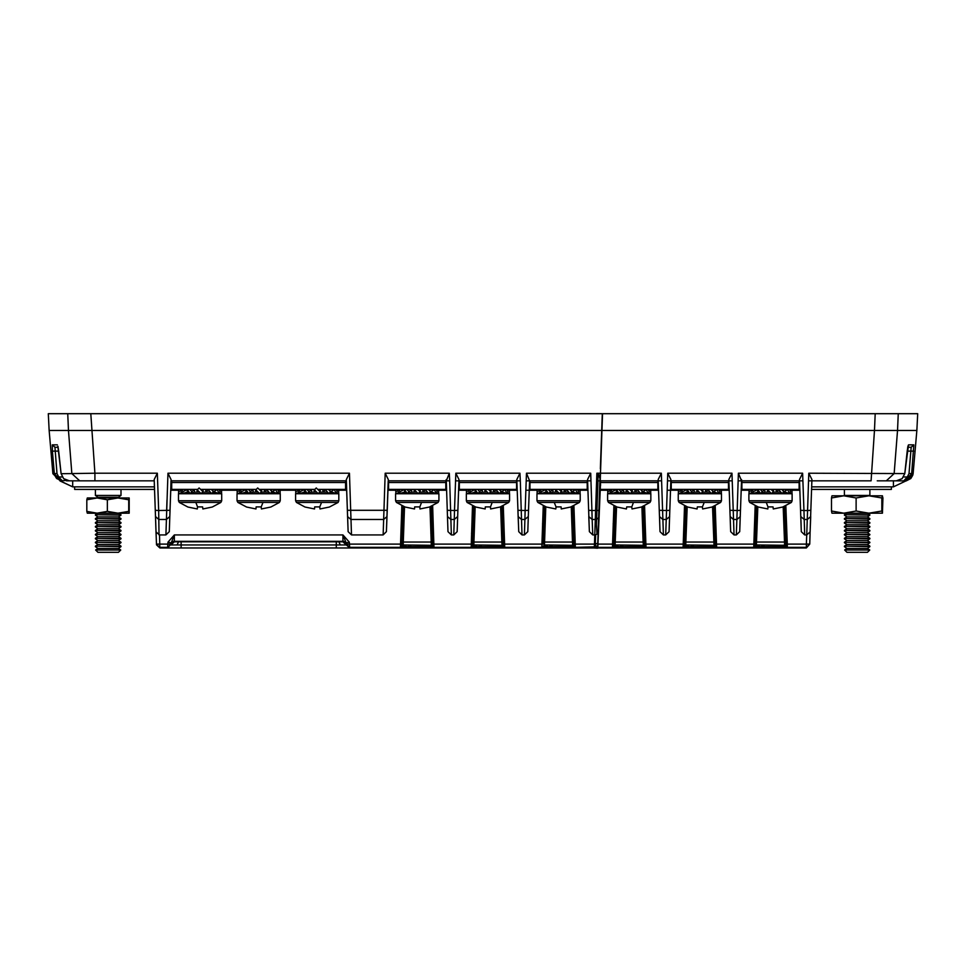 <?xml version="1.0" encoding="UTF-8"?>
<svg xmlns="http://www.w3.org/2000/svg" width="966" height="966" viewBox="0 0 966 966"><rect width="100%" height="100%" fill="white"/><g stroke="black" fill="none" stroke-linecap="round" stroke-linejoin="round"><path stroke-width="1.45" d="M86.819 499.784L97.059 497.913L87.266 497.913L86.819 499.784L86.819 511.352L97.059 513.224L107.311 511.352L107.311 499.784L97.059 497.913L118.009 497.913L107.311 499.784M128.707 499.784L129.178 497.913L118.009 497.913L128.707 499.784L128.707 511.352L118.009 513.224L87.266 513.224L86.819 511.352M107.311 511.352L118.009 513.224L129.178 513.224L129.178 497.913M128.707 511.352L129.19 513.212M221.733 500.774L178.469 500.774L178.469 493.747L221.733 493.747L221.733 500.774L220.9 502.405L212.266 507.029L202.836 508.985L202.655 506.957L202.836 508.985L202.655 506.957L197.547 506.957L197.366 508.985L187.935 507.029L179.302 502.405L195.796 502.405L197.547 506.957L197.366 508.985M211.119 493.01L211.119 493.747M438.878 500.774L395.613 500.774L395.613 493.747L438.878 493.747L438.878 500.774L438.045 502.405L429.411 507.029L419.981 508.985L419.799 506.957L419.981 508.985L419.799 506.957L421.538 502.405L396.446 502.405L405.08 507.029L414.511 508.985L414.692 506.957L414.511 508.985M414.692 506.957L419.799 506.957M428.264 493.01L428.264 493.747M187.307 490.33L187.307 492.129L188.877 492.129M194.456 492.129L190.181 493.638L191.823 491.742L194.456 489.448L194.456 492.129L197.076 492.129L197.076 489.448M203.126 492.129L201.049 493.638L202.945 491.742L203.126 489.448L203.126 492.129L205.746 492.129L205.746 489.448M212.894 491.259L212.894 489.448M212.979 492.129L214.319 492.129M197.076 492.129L199.539 492.129L197.076 492.129L197.245 489.847L201.049 493.638M208.716 489.448L205.746 492.129L209.743 492.213L211.675 493.638L213.317 491.742L211.325 489.448M221.588 489.448L219.644 490.74M219.499 493.01L221.588 493.638L221.588 489.847M214.947 492.129L219.185 493.638L220.139 491.742L218.992 489.448M217.483 489.448L213.039 492.056M217.29 489.847L219.185 493.638M208.378 489.847L211.24 493.143M202.945 491.742L199.153 487.939M198.755 488.337L197.245 489.847M191.823 491.742L189.831 489.448M187.223 489.448L190.181 493.638M187.162 489.52L182.912 491.742L181.765 489.448M180.256 489.448L181.958 493.638L182.912 491.742M187.307 492.129L181.958 493.638M180.557 490.837L178.601 491.742L178.601 489.448M181.523 492.757L178.601 493.638L178.601 491.742M181.789 493.288L180.69 493.01M189.082 492.443L188.527 493.638L187.247 492.153M189.082 493.01L188.527 493.638M212.955 492.153L218.413 493.288M304.447 490.33L304.447 492.129L306.005 492.129M311.595 492.129L307.309 493.638L308.963 491.742L311.595 489.448L311.595 492.129L314.216 492.129L314.216 489.448M320.253 492.129L318.188 493.638L320.084 491.742L320.253 489.448L320.253 492.129L322.873 492.129L322.873 489.448M330.034 491.259L330.034 489.448M330.106 492.129L331.447 492.129M314.216 492.129L316.679 492.129L314.216 492.129L314.385 489.847L318.188 493.638M325.856 489.448L322.873 492.129L326.882 492.213L328.802 493.638L330.457 491.742L328.464 489.448M338.728 489.448L336.772 490.74M336.639 493.01L338.728 493.638L338.728 489.847M332.087 492.129L336.325 493.638L337.279 491.742L336.132 489.448M334.622 489.448L330.179 492.056M334.429 489.847L336.325 493.638M325.518 489.847L328.38 493.143M320.084 491.742L316.28 487.939M315.882 488.337L314.385 489.847M308.963 491.742L306.971 489.448M304.362 489.448L307.309 493.638M304.302 489.52L300.052 491.742L298.905 489.448M297.395 489.448L299.098 493.638L300.052 491.742M304.447 492.129L299.098 493.638M297.697 490.837L295.741 491.742L295.741 489.448M298.651 492.757L295.741 493.638L295.741 491.742M298.917 493.288L297.83 493.01M306.222 492.443L305.667 493.638L304.375 492.153M306.222 493.01L305.667 493.638M330.094 492.153L335.552 493.288M338.861 500.774L295.608 500.774L295.608 493.747L338.861 493.747L338.861 500.774L338.04 502.405L329.394 507.029L319.975 508.985L319.794 506.957L319.975 508.985L319.794 506.957L321.533 502.405L296.429 502.405L305.075 507.029L314.505 508.985L314.687 506.957L314.505 508.985M314.687 506.957L319.794 506.957M328.247 493.01L328.247 493.747M245.871 490.33L245.871 492.129L247.441 492.129M253.032 492.129L248.745 493.638L250.387 491.742L253.032 489.448L253.032 492.129L255.64 492.129L255.64 489.448M261.689 492.129L259.613 493.638L261.52 491.742L261.689 489.448L261.689 492.129L264.31 492.129L264.31 489.448M271.458 491.259L271.458 489.448M271.543 492.129L272.883 492.129M255.64 492.129L258.115 492.129L255.64 492.129L255.821 489.847L259.613 493.638M267.292 489.448L264.31 492.129L268.319 492.213L270.239 493.638L271.881 491.742L269.9 489.448M280.164 489.448L278.208 490.74M278.075 493.01L280.164 493.638L280.164 489.847M273.511 492.129L277.761 493.638L278.703 491.742L277.556 489.448M276.059 489.448L271.603 492.056M275.853 489.847L277.761 493.638M266.942 489.847L269.804 493.143M261.52 491.742L257.717 487.939M257.318 488.337L255.821 489.847M250.387 491.742L248.407 489.448M245.799 489.448L248.745 493.638M245.726 489.52L241.476 491.742L240.329 489.448M238.831 489.448L240.534 493.638L241.476 491.742M245.871 492.129L240.534 493.638M239.133 490.837L237.177 491.742L237.177 489.448M240.087 492.757L237.177 493.638L237.177 491.742M240.353 493.288L239.266 493.01M247.658 492.443L247.103 493.638L245.811 492.153M247.658 493.01L247.103 493.638M271.531 492.153L276.988 493.288M280.297 500.774L237.044 500.774L237.044 493.747L280.297 493.747L280.297 500.774L279.464 502.405L270.83 507.029L261.4 508.985L261.218 506.957L261.4 508.985L261.218 506.957L262.969 502.405L237.865 502.405L246.511 507.029L255.93 508.985L256.111 506.957L255.93 508.985M256.111 506.957L261.218 506.957M269.683 493.01L269.683 493.747M545.766 490.33L545.766 492.129L547.336 492.129M552.914 492.129L548.64 493.638L550.282 491.742L552.914 489.448L552.914 492.129L555.535 492.129L555.535 489.448M561.584 492.129L559.507 493.638L561.415 491.742L561.584 489.448L561.584 492.129L564.204 492.129L564.204 489.448M571.353 491.259L571.353 489.448M571.437 492.129L572.778 492.129M555.535 492.129L558.01 492.129L555.535 492.129L555.716 489.847L559.507 493.638M567.175 489.448L564.204 492.129L568.213 492.213L570.133 493.638L571.775 491.742L569.795 489.448M580.059 489.448L578.103 490.74M577.97 493.01L580.059 493.638L580.059 489.847M573.406 492.129L577.644 493.638L578.598 491.742L577.451 489.448M575.941 489.448L571.498 492.056M575.748 489.847L577.644 493.638M566.837 489.847L569.698 493.143M561.415 491.742L559.121 489.448M550.282 491.742L548.302 489.448M545.681 489.448L548.64 493.638M545.621 489.52L541.371 491.742L540.223 489.448M538.714 489.448L540.417 493.638L541.371 491.742M545.766 492.129L540.417 493.638M539.028 490.837L537.072 491.742L537.072 489.448M539.982 492.757L537.072 493.638L537.072 491.742M540.248 493.288L539.161 493.01M547.541 492.443L546.998 493.638L545.705 492.153M547.541 493.01L546.998 493.638M571.413 492.153L576.871 493.288M580.192 500.774L536.939 500.774L536.939 493.747L580.192 493.747L580.192 500.774L579.359 502.405L570.725 507.029L561.294 508.985L561.113 506.957L561.294 508.985L561.113 506.957L556.005 506.957L555.824 508.985L546.394 507.029L537.76 502.405L554.267 502.405L556.005 506.957L555.824 508.985M569.578 493.01L569.578 493.747M475.115 490.33L475.115 492.129L476.673 492.129M482.263 492.129L477.977 493.638L479.619 491.742L482.263 489.448L482.263 492.129L484.884 492.129L484.884 489.448M490.921 492.129L488.856 493.638L490.752 491.742L490.921 489.448L490.921 492.129L493.541 492.129L493.541 489.448M500.702 491.259L500.702 489.448M500.774 492.129L502.115 492.129M484.884 492.129L487.347 492.129L484.884 492.129L485.053 489.847L488.856 493.638M496.524 489.448L493.541 492.129L497.55 492.213L499.47 493.638L501.113 491.742L499.132 489.448M509.396 489.448L507.44 490.74M507.307 493.01L509.396 493.638L509.396 489.847M502.755 492.129L506.993 493.638L507.947 491.742L506.8 489.448M505.29 489.448L500.847 492.056M505.097 489.847L506.993 493.638M496.186 489.847L499.048 493.143M490.752 491.742L488.458 489.448M479.619 491.742L477.639 489.448M475.03 489.448L477.977 493.638M474.958 489.52L470.72 491.742L469.573 489.448M468.063 489.448L469.766 493.638L470.72 491.742M475.115 492.129L469.766 493.638M468.365 490.837L466.409 491.742L466.409 489.448M469.319 492.757L466.409 493.638L466.409 491.742M469.585 493.288L468.498 493.01M476.89 492.443L476.335 493.638L475.043 492.153M476.89 493.01L476.335 493.638M500.762 492.153L506.22 493.288M509.529 500.774L466.276 500.774L466.276 493.747L509.529 493.747L509.529 500.774L508.708 502.405L500.062 507.029L490.643 508.985L490.462 506.957L490.643 508.985L490.462 506.957L492.201 502.405L467.097 502.405L475.743 507.029L485.174 508.985L485.343 506.957L485.174 508.985M485.343 506.957L490.462 506.957M498.915 493.01L498.915 493.747M404.452 490.33L404.452 492.129L406.022 492.129M411.601 492.129L407.326 493.638L408.968 491.742L411.601 489.448L411.601 492.129L414.221 492.129L414.221 489.448M420.27 492.129L418.193 493.638L420.089 491.742L420.27 489.448L420.27 492.129L422.891 492.129L422.891 489.448M430.039 491.259L430.039 489.448M430.124 492.129L431.464 492.129M414.221 492.129L416.684 492.129L414.221 492.129L414.39 489.847L418.193 493.638M425.861 489.448L422.891 492.129L426.9 492.213L428.819 493.638L430.462 491.742L428.469 489.448M438.733 489.448L436.789 490.74M436.644 493.01L438.733 493.638L438.733 489.847M432.092 492.129L436.33 493.638L437.284 491.742L436.137 489.448M434.628 489.448L430.184 492.056M434.434 489.847L436.33 493.638M425.523 489.847L428.385 493.143M420.089 491.742L417.807 489.448M408.968 491.742L406.976 489.448M404.368 489.448L407.326 493.638M404.307 489.52L400.057 491.742L398.91 489.448M397.4 489.448L399.103 493.638L400.057 491.742M404.452 492.129L399.103 493.638M397.702 490.837L395.758 491.742L395.758 489.448M398.668 492.757L395.758 493.638L395.758 491.742M398.934 493.288L397.835 493.01M406.227 492.443L405.672 493.638L404.392 492.153M406.227 493.01L405.672 493.638M430.099 492.153L435.557 493.288M596.348 525.818L597.918 480.887L599.934 480.839L597.58 548.145L593.897 548.012L596.276 546.744L595.346 543.496L595.648 534.826L596.976 534.126L596.119 519.418L598.171 473.582L596.843 473.171L594.344 548.012M598.896 510.434L591.965 510.519L590.661 473.171L587.533 479.547L589.345 531.65L588.825 516.508L592.182 519.503L591.965 510.519L588.608 510.326L589.345 531.65L592.713 534.923L592.182 519.503L596.565 519.442L598.654 517.643M596.976 534.126L598.135 532.363M598.171 473.582L600.019 478.484L599.789 485.149M600.019 478.484L600.2 473.171L596.843 473.171M597.133 473.642L597.471 480.875L596.577 480.851M67.753 413.69L90.804 413.69L67.753 413.69L68.477 430.474L49.181 430.474L48.3 413.69L602.277 413.69L600.357 468.764L601.697 430.474L68.477 430.474L71.798 473.606L61.112 473.678M526.458 473.171L525.166 510.519L528.511 510.326L529.549 480.802L526.458 473.171L590.661 473.171M520.276 480.851L520.01 473.171L516.87 479.547L518.694 531.65L522.051 534.923L520.276 480.851L516.919 480.802L516.87 479.547M455.807 473.171L454.503 510.519L457.86 510.326L458.935 479.547L455.807 473.171L520.01 473.171M449.613 480.851L449.347 473.171L446.256 480.802L448.031 531.65L451.388 534.923L449.613 480.851L446.256 480.802L446.22 479.631M449.347 473.171L385.144 473.171L383.104 534.923L386.46 531.65L388.235 480.851L446.256 480.851M386.46 531.65L387.197 510.326L347.349 510.326L348.098 531.65L351.455 534.923L349.402 473.171L167.927 473.171L165.886 534.923L169.243 531.65L169.992 510.326L158.617 510.519L157.313 473.171L154.186 479.547L156.456 544.776L159.813 548.012L156.432 544.112L159.788 544.112L159.475 534.923L156.009 531.952L156.432 544.112M157.313 473.171L94.849 473.171L90.804 413.69M601.697 430.474L600.357 468.764M166.997 500.062L166.635 510.519M599.693 487.613L599.934 480.851M568.479 548.012L567.706 548.012M566.583 548.012L565.376 548.012L566.583 548.012M551.115 548.012L553.989 548.012M561.584 548.012L551.163 548.012M494.894 548.012L499.362 548.012M472.543 505.677L471.106 548.012L472.652 548.012M400.793 548.012L434.036 548.012L432.599 505.677M430.884 533.244L432.225 533.244L430.884 533.244M501.535 533.244L502.888 533.244L501.535 533.244M572.198 533.244L573.538 533.244L572.198 533.244M401.892 505.677L400.455 548.012L401.796 546.623L432.696 546.623L431.379 545.331L403.16 544.945L401.796 546.623L403.136 545.331L404.537 506.824M432.671 545.995L431.283 506.281L432.539 542.083L401.953 542.083L401.82 546.044L403.208 506.281L401.892 544.112L346.323 544.124L349.68 547.336L400.479 547.336L401.82 546.092M429.955 506.824L431.343 545.331M432.696 546.623L431.331 544.945M501.946 506.281L503.334 546.044L503.189 542.083L501.849 542.083L502.03 545.331L473.823 544.945L472.459 546.623L473.799 545.331L475.187 506.824M500.617 506.824L501.849 542.083L472.615 542.083L472.471 546.092L473.871 506.281L472.543 544.112L432.599 544.112M502.018 545.235L503.334 546.068L501.994 544.945M573.852 542.083L572.512 542.083L572.693 545.331L544.474 544.945L543.109 546.623L544.462 545.331L545.85 506.824M543.206 544.112L544.522 506.281L543.206 544.112L541.866 544.112L541.769 548.012L575.35 548.012L573.925 505.677M543.278 542.083L572.512 542.083L571.28 506.824M572.669 545.331L574.009 546.43L572.645 544.945M572.596 506.281L573.985 546.044L573.925 544.112L595.515 544.136M426.199 545.331L423.676 545.331L423.676 546.72L432.696 546.72L434.036 548.012L504.699 548.012L503.262 505.677M472.483 546.044L471.13 547.336L434.012 547.336L432.671 546.092M471.106 548.012L472.459 546.623L481.466 546.72L481.466 548.012M472.459 546.623L503.346 546.623L504.699 548.012L541.769 548.012L543.109 546.623L552.129 546.72L552.129 548.012M543.134 546.092L541.793 547.336L504.675 547.336L503.334 546.092M503.262 544.112L541.866 544.112L543.206 505.677M543.109 546.623L574.009 546.623L575.35 548.012L593.897 548.012M597.628 546.792L575.325 547.336L573.985 546.092M447.512 516.508L450.856 519.503L454.286 519.503L454.503 510.519L447.294 510.326L448.031 531.65M457.111 531.65L457.86 510.326L457.111 531.65L453.754 534.923L454.286 519.503L457.642 516.508M518.162 516.508L521.519 519.503L524.949 519.503L525.166 510.519L517.945 510.326L518.694 531.65M527.774 531.65L528.511 510.326L527.774 531.65L524.417 534.923L524.949 519.503L528.305 516.508M52.369 451.062L54.362 473.618L56.873 478.689L58.697 476.999L57.03 473.618L54.929 447.27L58.129 447.27L54.929 447.27L52.261 444.795L52.369 451.062L58.697 451.134L57.948 446.244M56.873 478.689L62.283 480.851L58.697 476.999L62.271 476.999M53.794 473.618L52.901 473.714L60.242 480.935L61.8 480.851L53.794 473.618L57.03 473.618M69.286 480.851L66.4 480.851L69.395 480.851L63.684 478.701L61.112 473.606L57.888 446.232M57.332 444.795L52.261 444.795M58.684 451.062L61.087 473.642L63.684 478.701L66.485 480.356L61.8 480.851M69.564 480.851L154.222 480.851M159.04 534.91L158.617 510.519L155.26 510.326L156.009 531.952M595.648 534.826L594.802 534.923M167.927 473.171L171.054 479.631M178.601 490.257L170.692 490.257L171.018 480.851L346.323 480.851L348.098 531.65M346.275 479.631L349.402 473.171M385.144 473.171L388.272 479.631M458.935 479.547L458.886 480.851L516.919 480.851M526.192 480.851L590.926 480.851M79.671 480.851L71.798 473.606L94.849 473.171L94.849 480.851L88.775 480.851M349.342 542.107L342.966 534.874L342.978 541.841L174.351 541.841L171.006 544.921L174.351 541.841L174.375 540.827L171.187 542.952L171.018 544.124L159.788 544.112L159.788 547.336L167.661 547.336L171.018 544.124L167.661 548.012L349.68 548.012L349.342 542.107L346.154 542.952L346.323 544.124M174.375 540.827L174.375 534.874L167.999 542.107L171.187 542.952L174.375 534.874L342.966 534.874L346.154 542.952L342.966 540.827M169.992 510.326L171.067 479.547M346.275 479.547L347.349 510.326M171.006 544.921L346.335 544.921L342.978 541.346L174.351 541.346L171.018 544.124M178.432 541.841L177.092 544.921L181.089 544.945L181.089 548.012M338.909 541.841L340.237 544.921L336.24 544.945L181.089 544.945L181.089 541.841M336.24 541.841L336.24 544.945L346.335 544.921L342.978 541.841L349.68 548.012L400.455 548.012M155.26 510.326L154.439 486.9L72.692 486.9L72.692 480.851M154.439 486.9L154.331 483.869M49.181 430.474L52.901 473.714L60.242 480.935L72.692 486.9L59.977 480.899M221.588 490.257L237.177 490.257M280.164 490.257L295.741 490.257M338.728 490.257L346.649 490.257M526.53 490.257L537.072 490.257M571.353 509.058L572.693 509.058M543.085 509.058L544.426 509.058M500.69 509.058L502.042 509.058M472.422 509.058L473.763 509.058M543.58 533.244L542.24 533.244M472.929 533.244L471.577 533.244M430.039 509.058L431.379 509.058M401.771 509.058L403.112 509.058M402.267 533.244L400.926 533.244L402.267 533.244M573.635 535.925L572.295 535.925L573.635 535.925M502.972 535.925L501.632 535.925L502.972 535.925M432.321 535.925L430.981 535.925L432.321 535.925M574.009 546.623L565.001 546.72L565.001 548.012M503.346 546.623L494.338 546.72L494.338 548.012M401.796 546.623L410.816 546.72L410.816 548.012M387.197 510.326L388.272 479.547M451.388 534.923L453.754 534.923M446.594 490.257L438.733 490.257M395.758 490.257L387.897 490.257M351.455 534.923L383.104 534.923M170.692 490.257L169.243 531.65M159.475 534.923L165.886 534.923M592.713 534.923L594.694 534.923M587.908 490.257L580.059 490.257M522.051 534.923L524.417 534.923M517.245 490.257L509.396 490.257M466.409 490.257L458.56 490.257M159.813 548.012L167.661 548.012L167.999 542.107M432.309 535.575L430.969 535.575L432.309 535.575M502.96 535.575L501.62 535.575L502.96 535.575M573.623 535.575L572.283 535.575L573.623 535.575M503.322 545.995L503.189 542.083M573.985 545.995L573.925 544.112M572.681 545.235L569.638 545.331M414.221 548.012L420.27 548.012M485.053 548.012L491.102 548.012M401.796 546.43L403.112 545.331L406.167 545.331M408.292 545.331L410.816 545.331L410.816 546.72L423.676 546.72L423.676 548.012M428.324 545.331L431.379 545.331L432.696 546.43M472.446 546.43L473.775 545.331L476.83 545.331M478.943 545.331L481.466 545.331L481.466 546.72L494.338 546.72L494.338 545.331L496.862 545.331M498.975 545.331L502.03 545.331L503.358 546.43M543.109 546.43L544.426 545.331L547.493 545.331M549.606 545.331L552.129 545.331L552.129 546.72L565.001 546.72L565.001 545.331L567.525 545.331M54.784 475.477L56.366 478.17M156.48 533.425L156.021 532.133M342.978 541.841L346.335 544.921L342.978 541.841M179.084 544.945L177.14 544.933M346.323 480.851L346.468 485.149L345.647 485.149M587.171 480.851L587.171 489.448L529.948 489.448L529.948 480.851M587.871 489.448L587.171 489.448M529.948 489.448L529.247 489.448M516.52 480.851L516.52 489.448L459.285 489.448L459.285 480.851M517.221 489.448L516.52 489.448M459.285 489.448L458.584 489.448M445.857 480.851L445.857 489.448L388.634 489.448L388.634 480.851M446.558 489.448L445.857 489.448M388.634 489.448L387.934 489.448M154.524 489.448L74.636 489.448L74.636 486.9M346.625 489.448L317.79 489.448M345.647 480.851L345.647 489.448M197.644 489.448L171.694 489.448L171.694 480.851L171.018 480.851M170.873 485.149L171.694 485.149M171.694 489.448L170.716 489.448M314.783 489.448L259.226 489.448M256.207 489.448L200.662 489.448M95.453 489.448L95.453 495.486L120.979 495.486L118.48 497.236L97.952 497.236L96.998 497.913M97.602 513.224L95.453 514.721L120.979 514.721L118.842 513.224M95.453 514.721L120.979 515.156L118.48 516.907L97.952 516.907L95.453 518.657L120.979 518.657L118.48 516.907M95.453 518.657L120.979 519.092L118.48 520.843L97.952 520.843L95.453 522.594L120.979 522.594L118.48 520.843M95.453 522.594L120.979 523.029L118.48 524.779L97.952 524.779L95.453 526.53L120.979 526.53L118.48 524.779M95.453 526.53L120.979 526.965L118.48 528.716L97.952 528.716L95.453 530.455L120.979 530.455L118.48 528.716M95.453 530.455L120.979 530.889L118.48 532.64L97.952 532.64L95.453 534.391L120.979 534.391L118.48 532.64M95.453 534.391L120.979 534.826L118.48 536.577L97.952 536.577L95.453 538.328L120.979 538.328L118.48 536.577M95.453 538.328L120.979 538.762L118.48 540.513L97.952 540.513L95.453 542.264L120.979 542.264L118.48 540.513M95.453 542.264L120.979 542.699L118.48 544.45L97.952 544.45L95.453 546.201L120.979 546.201L118.48 544.45M95.453 546.201L120.979 546.635L118.48 548.386L120.798 550.004L95.646 550.004L97.952 548.386L118.48 548.386M95.646 550.004L97.952 552.31L118.48 552.31L120.798 550.004M602.072 427.419L602.072 419.727M650.842 500.774L607.59 500.774L607.59 493.747L650.842 493.747L650.842 500.774L650.021 502.405L641.376 507.029L631.957 508.985L631.776 506.957L631.957 508.985L631.776 506.957L633.515 502.405L608.423 502.405L617.057 507.029L626.487 508.985L626.668 506.957L626.487 508.985M626.668 506.957L631.776 506.957M640.229 493.01L640.229 493.747M832.004 495.763L843.765 495.763L856.081 498.009L856.081 510.978L843.765 513.224L831.967 513.212L831.46 510.978L843.765 513.224L868.941 513.224L856.081 510.978M881.801 510.978L881.801 498.009L868.941 495.763L882.369 495.763L882.9 498.009L882.381 513.212L868.941 513.224L881.801 510.978L882.381 513.212M856.081 498.009L868.941 495.763L843.765 495.763L831.46 498.009L831.46 510.978M831.992 495.763L831.46 498.009M881.801 498.009L882.381 495.775M757.742 490.33L757.742 492.129L759.3 492.129M764.891 492.129L760.616 493.638L762.259 491.742L764.891 489.448L764.891 492.129L767.511 492.129L767.511 489.448M773.561 492.129L771.484 493.638L773.38 491.742L773.561 489.448L773.561 492.129L776.181 492.129L776.181 489.448M783.329 491.259L783.329 489.448M783.402 492.129L784.754 492.129M767.511 492.129L769.974 492.129L767.511 492.129L767.68 489.847L771.484 493.638M779.151 489.448L776.181 492.129L780.178 492.213L782.098 493.638L783.752 491.742L781.76 489.448M792.023 489.448L790.067 490.74M789.934 493.01L792.023 493.638L792.023 489.847M785.382 492.129L789.62 493.638L790.574 491.742L789.427 489.448M787.918 489.448L783.474 492.056M787.725 489.847L789.62 493.638M778.813 489.847L781.675 493.143M773.38 491.742L771.085 489.448M762.259 491.742L760.266 489.448M757.658 489.448L760.616 493.638M757.598 489.52L753.347 491.742L752.2 489.448M750.691 489.448L752.393 493.638L753.347 491.742M757.742 492.129L752.393 493.638M750.993 490.837L749.036 491.742L749.036 489.448M751.959 492.757L749.036 493.638L749.036 491.742M752.212 493.288L751.125 493.01M759.518 492.443L758.962 493.638L757.682 492.153M759.518 493.01L758.962 493.638M783.39 492.153L788.848 493.288M792.156 500.774L748.904 500.774L748.904 493.747L792.156 493.747L792.156 500.774L791.335 502.405L782.702 507.029L773.271 508.985L773.09 506.957L773.271 508.985L773.09 506.957L767.982 506.957L767.801 508.985L758.37 507.029L749.737 502.405L766.231 502.405L767.982 506.957L767.801 508.985M781.554 493.01L781.554 493.747M687.08 490.33L687.08 492.129L688.649 492.129M694.24 492.129L689.953 493.638L691.596 491.742L694.24 489.448L694.24 492.129L696.848 492.129L696.848 489.448M702.898 492.129L700.821 493.638L702.729 491.742L702.898 489.448L702.898 492.129L705.518 492.129L705.518 489.448M712.667 491.259L712.667 489.448M712.751 492.129L714.091 492.129M696.848 492.129L699.324 492.129L696.848 492.129L697.029 489.847L700.821 493.638M708.501 489.448L705.518 492.129L709.527 492.213L711.447 493.638L713.089 491.742L711.109 489.448M721.373 489.448L719.416 490.74M719.284 493.01L721.373 493.638L721.373 489.847M714.719 492.129L718.97 493.638L719.912 491.742L718.764 489.448M717.267 489.448L712.811 492.056M717.062 489.847L718.97 493.638M708.15 489.847L711.012 493.143M702.729 491.742L700.435 489.448M691.596 491.742L689.615 489.448M687.007 489.448L689.953 493.638M686.935 489.52L682.684 491.742L681.537 489.448M680.04 489.448L681.742 493.638L682.684 491.742M687.08 492.129L681.742 493.638M680.342 490.837L678.386 491.742L678.386 489.448M681.296 492.757L678.386 493.638L678.386 491.742M681.561 493.288L680.475 493.01M688.867 492.443L688.311 493.638L687.019 492.153M688.867 493.01L688.311 493.638M712.739 492.153L718.197 493.288M721.505 500.774L678.253 500.774L678.253 493.747L721.505 493.747L721.505 500.774L720.672 502.405L712.039 507.029L702.608 508.985L702.427 506.957L702.608 508.985L702.427 506.957L704.178 502.405L679.074 502.405L687.72 507.029L697.138 508.985L697.319 506.957L697.138 508.985M697.319 506.957L702.427 506.957M710.891 493.01L710.891 493.747M616.429 490.33L616.429 492.129L617.986 492.129M623.577 492.129L619.291 493.638L620.945 491.742L623.577 489.448L623.577 492.129L626.197 492.129L626.197 489.448M632.247 492.129L630.17 493.638L632.066 491.742L632.247 489.448L632.247 492.129L634.855 492.129L634.855 489.448M642.016 491.259L642.016 489.448M642.088 492.129L643.441 492.129M626.197 492.129L628.661 492.129L626.197 492.129L626.366 489.847L630.17 493.638M637.838 489.448L634.855 492.129L638.864 492.213L640.784 493.638L642.438 491.742L640.446 489.448M650.71 489.448L648.754 490.74M648.621 493.01L650.71 493.638L650.71 489.847M644.068 492.129L648.307 493.638L649.261 491.742L648.114 489.448M646.604 489.448L642.161 492.056M646.411 489.847L648.307 493.638M637.5 489.847L640.361 493.143M632.066 491.742L629.772 489.448M620.945 491.742L618.952 489.448M616.344 489.448L619.291 493.638M616.284 489.52L612.033 491.742L610.886 489.448M609.377 489.448L611.08 493.638L612.033 491.742M616.429 492.129L611.08 493.638M609.679 490.837L607.723 491.742L607.723 489.448M610.645 492.757L607.723 493.638L607.723 491.742M610.898 493.288L609.812 493.01M618.204 492.443L617.648 493.638L616.356 492.153M618.204 493.01L617.648 493.638M642.076 492.153L647.534 493.288M641.847 548.012L639.13 548.012M637.717 548.012L635.592 548.012L637.717 548.012M704.033 548.012L691.149 548.012M613.857 505.677L612.516 544.112L597.99 544.112L597.857 548.012L613.748 548.012M615.04 548.012L632.078 548.012M644.503 542.083L643.163 542.083L643.356 545.331L615.137 544.945L613.772 546.623L615.113 545.331L615.27 542.083L613.929 542.083L613.796 546.044L613.857 544.112L612.516 544.112L612.432 548.012L684.556 548.012M753.42 548.012L773.826 548.012M684.52 505.677L683.083 548.012L806.32 548.012L809.701 544.112L806.344 544.112L806.32 548.012M777.642 548.012L783.366 548.012M767.185 548.012L756.426 548.012M697.09 548.012L692.163 548.012M627.151 548.012L615.33 548.012M600.466 473.461L600.2 480.851L658.232 480.851L660.007 531.65L663.364 534.923L661.324 473.171L658.184 479.547L658.232 480.802L661.589 480.851M642.861 533.244L644.201 533.244L642.861 533.244M713.512 533.244L714.852 533.244L713.512 533.244M784.175 533.244L785.515 533.244L784.175 533.244M643.32 545.331L644.672 546.43L643.308 544.945M643.259 506.281L644.648 546.044L644.576 544.112L645.916 544.112L644.576 505.677M713.91 506.281L715.299 546.044L715.166 542.083L713.826 542.083L714.007 545.331L685.788 544.945L684.435 546.623L685.775 545.331L687.164 506.824M712.594 506.824L713.826 542.083L684.592 542.083L684.447 546.044L685.836 506.281L684.52 544.112L645.916 544.112L645.988 547.336L683.107 547.336L685.739 545.331L688.806 545.331M713.995 545.235L715.299 546.092L713.959 544.945M785.962 545.995L785.817 542.083L784.477 542.083L784.67 545.331L756.45 544.945L755.086 546.623L756.426 545.331L757.815 506.824M783.245 506.824L784.477 542.083L755.243 542.083L755.11 546.044L756.499 506.281L755.17 544.112L753.83 544.112L753.746 548.012L755.086 546.623L764.094 546.72L764.094 548.012M784.633 545.331L785.986 546.43L784.621 544.945M784.573 506.281L785.962 546.044L785.889 544.112L787.23 544.112L785.889 505.677M612.432 548.012L613.772 546.623L622.78 546.72L622.78 548.012M613.796 546.092L612.444 547.336L597.882 547.336M613.772 546.623L644.66 546.623L646.013 548.012L644.648 546.092M613.857 544.112L615.185 506.281L613.857 544.112M683.083 548.012L684.556 546.72M684.435 546.623L715.323 546.623L716.663 548.012L715.238 505.677M755.11 546.092L753.77 547.336L716.639 547.336L715.299 546.092M715.238 544.112L753.83 544.112L755.17 505.677M755.086 546.623L785.986 546.623L787.326 548.012L787.23 544.112L806.344 544.112L806.779 534.923L804.678 534.923L803.929 510.519L800.585 510.326L801.321 531.65L804.678 534.923M810.124 532L810.885 510.326L807.528 510.519L806.779 534.923L810.124 531.952L809.701 544.112L806.344 547.336L787.302 547.336L785.962 546.092M669.088 531.65L669.836 510.326L666.48 510.519L665.731 534.923L669.088 531.65L670.911 479.547L667.772 473.171L666.48 510.519L659.259 510.326L660.007 531.65M732.252 480.851L731.974 473.171L728.847 479.547L730.67 531.65L734.027 534.923L732.252 480.851L728.895 480.802L728.847 479.631M739.751 531.65L740.487 510.326L737.13 510.519L736.382 534.923L739.751 531.65L741.526 480.802L738.435 473.171L737.13 510.519L729.922 510.326L730.67 531.65M810.885 510.326L811.959 479.547L808.82 473.171L807.528 510.519L803.929 510.519L802.637 473.171L799.51 479.547L801.321 531.65L800.79 516.508L804.147 519.503L807.31 519.503L810.667 516.508L810.124 531.952M913.812 444.795L911.143 447.27L907.726 447.27L911.143 447.27L909.03 473.618L907.364 476.999L903.778 480.851L909.187 478.689L911.699 473.618L913.812 444.795L908.523 444.795L904.744 473.606L902.172 478.689L896.279 480.851L905.83 480.947L893.441 486.9L811.694 486.9M905.263 480.259L907.364 476.999L909.187 478.689M909.03 473.618L912.206 473.618L904.188 480.851L896.448 480.851L903.778 480.851M907.159 451.134L913.691 451.062M907.968 446.244L908.523 444.795M904.731 473.678L907.171 451.062M902.147 478.713L904.744 473.606L808.82 473.171M670.899 479.631L670.863 480.802L728.895 480.851M741.562 479.547L741.514 480.851L802.903 480.851M808.554 480.851L871.151 480.851L874.496 430.474L601.963 430.474L602.555 413.69L890.097 413.69L875.196 413.69L874.472 430.474L897.523 430.474L898.247 413.69L875.196 413.69M877.225 480.851L896.448 480.851M906.096 480.899L910.841 478.532L912.785 475.248L913.087 473.726L912.206 473.618M886.329 480.851L894.202 473.606L897.523 430.474L916.819 430.474L917.7 413.69L898.247 413.69M667.844 490.257L678.386 490.257M783.329 509.058L784.67 509.058M755.062 509.058L756.402 509.058M712.667 509.058L714.007 509.058M684.399 509.058L685.739 509.058M755.557 533.244L754.217 533.244M684.894 533.244L683.554 533.244M642.016 509.058L643.356 509.058M613.736 509.058L615.088 509.058M614.243 533.244L612.903 533.244M785.612 535.925L784.259 535.925L785.612 535.925M714.949 535.925L713.608 535.925L714.949 535.925M644.286 535.925L642.945 535.925L644.286 535.925M785.986 546.623L776.966 546.72L776.966 548.012M715.323 546.623L706.315 546.72L706.315 548.012M644.66 546.623L635.652 546.72L635.652 548.012M597.99 544.112L600.611 480.851M799.872 490.257L792.023 490.257M749.036 490.257L741.188 490.257M734.027 534.923L736.382 534.923M729.221 490.257L721.373 490.257M663.364 534.923L665.731 534.923M658.558 490.257L650.71 490.257M607.723 490.257L599.874 490.257M601.963 430.474L600.466 473.171L661.324 473.171M600.611 485.149L600.2 480.851M644.274 535.575L642.933 535.575L644.274 535.575M714.937 535.575L713.596 535.575L714.937 535.575M785.6 535.575L784.247 535.575L785.6 535.575M644.648 545.995L644.576 544.112M715.299 545.995L715.166 542.083M784.646 545.235L781.603 545.331M613.76 546.43L615.088 545.331L618.143 545.331M620.257 545.331L622.78 545.331L622.78 546.72L635.652 546.72L635.652 545.331L638.176 545.331M640.289 545.331L643.356 545.331L644.672 546.43M690.919 545.331L693.443 545.331L693.443 548.012M684.423 546.72L706.315 546.72L706.315 545.331L708.839 545.331M710.952 545.331L714.007 545.331L715.335 546.43M755.086 546.43L756.402 545.331L759.457 545.331M761.57 545.331L764.094 545.331L764.094 546.72L776.966 546.72L776.966 545.331L779.49 545.331M904.925 480.766L906.627 480.307M909.67 478.194L911.276 475.489M905.154 480.887L912.484 473.823M799.148 480.851L799.148 489.448L741.924 489.448L741.924 480.851M799.848 489.448L799.148 489.448M741.924 489.448L741.224 489.448M728.485 480.851L728.485 489.448L671.261 489.448L671.261 480.851M729.197 489.448L728.485 489.448M671.261 489.448L670.561 489.448M657.834 480.851L657.834 489.448L600.611 489.448M658.534 489.448L657.834 489.448M600.055 485.149L599.898 489.448M891.437 486.9L891.437 489.448L811.609 489.448M844.417 489.448L844.417 495.486L869.943 495.486L869.943 489.448M846.554 513.224L844.417 514.721L869.943 514.721L867.794 513.224M844.417 514.721L869.943 515.156L867.444 516.907L846.916 516.907L844.417 518.657L869.943 518.657L867.444 516.907M844.417 518.657L869.943 519.092L867.444 520.843L846.916 520.843L844.417 522.594L869.943 522.594L867.444 520.843M844.417 522.594L869.943 523.029L867.444 524.779L846.916 524.779L844.417 526.53L869.943 526.53L867.444 524.779M844.417 526.53L869.943 526.965L867.444 528.716L846.916 528.716L844.417 530.455L869.943 530.455L867.444 528.716M844.417 530.455L869.943 530.889L867.444 532.64L846.916 532.64L844.417 534.391L869.943 534.391L867.444 532.64M844.417 534.391L869.943 534.826L867.444 536.577L846.916 536.577L844.417 538.328L869.943 538.328L867.444 536.577M844.417 538.328L869.943 538.762L867.444 540.513L846.916 540.513L844.417 542.264L869.943 542.264L867.444 540.513M844.417 542.264L869.943 542.699L867.444 544.45L846.916 544.45L844.417 546.201L869.943 546.201L867.444 544.45M844.417 546.201L869.943 546.635L867.444 548.386L846.916 548.386L844.598 550.004L869.75 550.004L867.444 548.386M844.598 550.004L846.916 552.31L867.444 552.31L869.75 550.004M220.9 502.405L195.796 502.405M438.045 502.405L421.538 502.405M338.04 502.405L321.533 502.405M279.464 502.405L262.969 502.405M579.359 502.405L554.267 502.405M508.708 502.405L492.201 502.405M574.009 546.43L572.693 545.331M455.529 480.851L458.886 480.802M169.774 516.508L166.418 519.503L158.822 519.503L155.466 516.508M386.98 516.508L383.623 519.503L350.924 519.503L347.567 516.508M336.24 544.945L336.24 548.012M543.906 523.838L542.566 523.838L543.906 523.838M473.255 523.838L471.915 523.838L473.255 523.838M402.593 523.838L401.252 523.838L402.593 523.838M587.171 482.469L529.948 482.469M516.52 482.469L459.285 482.469M445.857 482.469L388.634 482.469M171.694 482.469L345.647 482.469M595.346 543.496L597.749 543.58M650.021 502.405L633.515 502.405M791.335 502.405L766.231 502.405M720.672 502.405L704.178 502.405M641.931 506.824L643.163 542.083L615.27 542.083L616.501 506.824M785.986 546.43L784.67 545.331M669.619 516.508L666.262 519.503L662.833 519.503L659.476 516.508M667.506 480.851L670.863 480.802M740.27 516.508L736.913 519.503L733.496 519.503L730.139 516.508M738.169 480.851L741.526 480.802M907.364 476.999L903.584 476.999M731.974 473.171L667.772 473.171M802.637 473.171L738.435 473.171M893.441 480.851L893.441 486.9M755.883 523.838L754.543 523.838L755.883 523.838M685.22 523.838L683.88 523.838L685.22 523.838M614.569 523.838L613.229 523.838L614.569 523.838M799.148 482.469L741.924 482.469M728.485 482.469L671.261 482.469M657.834 482.469L600.611 482.469M189.082 493.747L189.082 492.382M178.469 500.774L179.302 502.405M406.227 493.747L406.227 492.382M395.613 500.774L396.446 502.405M306.222 493.747L306.222 492.382M295.608 500.774L296.429 502.405M247.658 493.747L247.658 492.382M237.044 500.774L237.865 502.405M547.541 493.747L547.541 492.382M536.939 500.774L537.76 502.405M476.89 493.747L476.89 492.382M466.276 500.774L467.097 502.405M120.979 489.448L120.979 495.486M119.446 497.913L118.48 497.236M95.453 495.486L97.952 497.236M95.453 515.156L97.952 516.907M95.453 519.092L97.952 520.843M95.453 523.029L97.952 524.779M95.453 526.965L97.952 528.716M95.453 530.889L97.952 532.64M95.453 534.826L97.952 536.577M95.453 538.762L97.952 540.513M95.453 542.699L97.952 544.45M95.453 546.635L97.952 548.386M618.204 493.747L618.204 492.382M607.59 500.774L608.423 502.405M759.518 493.747L759.518 492.382M748.904 500.774L749.737 502.405M688.867 493.747L688.867 492.382M678.253 500.774L679.074 502.405M907.183 451.098L907.895 446.256M902.159 478.701L896.557 480.851M913.087 473.726L916.819 430.474M844.417 515.156L846.916 516.907M844.417 519.092L846.916 520.843M844.417 523.029L846.916 524.779M844.417 526.965L846.916 528.716M844.417 530.889L846.916 532.64M844.417 534.826L846.916 536.577M844.417 538.762L846.916 540.513M844.417 542.699L846.916 544.45M844.417 546.635L846.916 548.386"/></g></svg>
